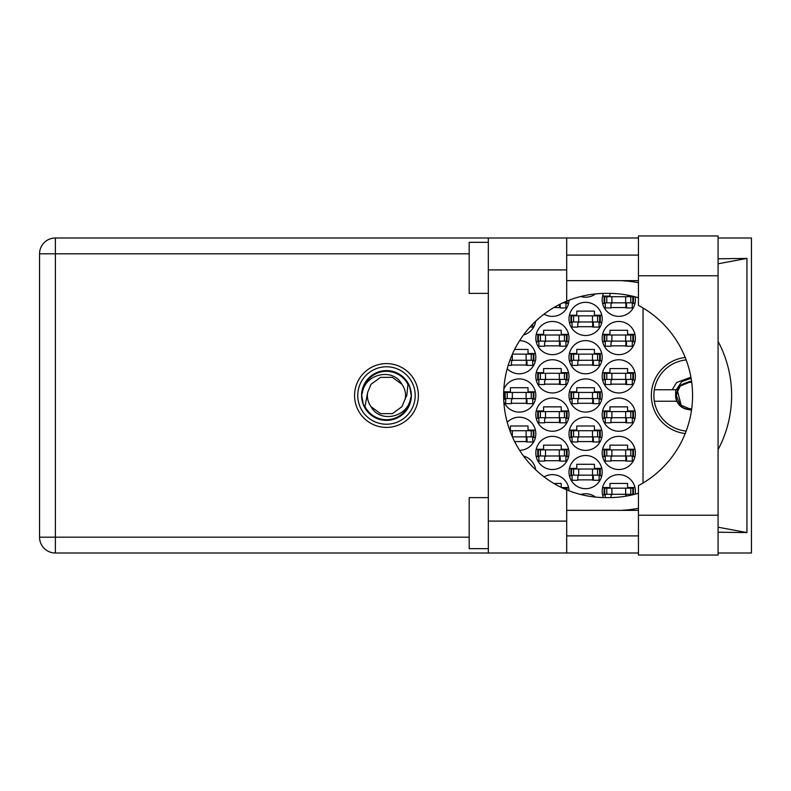 <?xml version="1.0" encoding="UTF-8"?>
<svg xmlns="http://www.w3.org/2000/svg" width="791" height="791" viewBox="0 0 791 791"><rect width="100%" height="100%" fill="white"/><g stroke="black" fill="none" stroke-linecap="round" stroke-linejoin="round"><path stroke-width="1.19" d="M685.204 357.463A38.294 38.294 0 0 0 685.204 433.537M635.114 494.177A16.591 16.591 0 0 0 618.78 474.64A16.591 16.591 0 0 0 603.454 497.588M602.188 452.936A16.591 16.591 0 0 0 618.78 469.528A16.591 16.591 0 0 0 635.371 452.936A16.591 16.591 0 0 0 618.78 436.345A16.591 16.591 0 0 0 602.188 452.936M535.814 452.936A16.591 16.591 0 0 0 552.405 469.528A16.591 16.591 0 0 0 568.996 452.936A16.591 16.591 0 0 0 552.405 436.345A16.591 16.591 0 0 0 535.814 452.936M602.188 414.642A16.591 16.591 0 0 0 618.78 431.243A16.591 16.591 0 0 0 635.371 414.642A16.591 16.591 0 0 0 618.78 398.051A16.591 16.591 0 0 0 602.188 414.642M535.814 414.642A16.591 16.591 0 0 0 552.405 431.243A16.591 16.591 0 0 0 568.996 414.642A16.591 16.591 0 0 0 552.405 398.051A16.591 16.591 0 0 0 535.814 414.642M602.188 376.358A16.591 16.591 0 0 0 618.78 392.949A16.591 16.591 0 0 0 635.371 376.358A16.591 16.591 0 0 0 618.78 359.757A16.591 16.591 0 0 0 602.188 376.358M535.814 376.358A16.591 16.591 0 0 0 552.405 392.949A16.591 16.591 0 0 0 568.996 376.358A16.591 16.591 0 0 0 552.405 359.757A16.591 16.591 0 0 0 535.814 376.358M602.188 338.064A16.591 16.591 0 0 0 618.78 354.655A16.591 16.591 0 0 0 635.371 338.064A16.591 16.591 0 0 0 618.78 321.472A16.591 16.591 0 0 0 602.188 338.064M535.814 338.064A16.591 16.591 0 0 0 552.405 354.655A16.591 16.591 0 0 0 568.996 338.064A16.591 16.591 0 0 0 552.405 321.472A16.591 16.591 0 0 0 535.814 338.064M603.454 293.412A16.591 16.591 0 0 0 618.78 316.36A16.591 16.591 0 0 0 635.114 296.823M544.079 314.126A16.591 16.591 0 0 0 568.996 300.234M568.996 472.089A16.591 16.591 0 0 0 585.597 488.68A16.591 16.591 0 0 0 602.188 472.089A16.591 16.591 0 0 0 585.597 455.487A16.591 16.591 0 0 0 568.996 472.089M568.996 433.794A16.591 16.591 0 0 0 585.597 450.386A16.591 16.591 0 0 0 602.188 433.794A16.591 16.591 0 0 0 585.597 417.203A16.591 16.591 0 0 0 568.996 433.794M519.647 450.376A16.591 16.591 0 0 0 525.402 418.39A16.591 16.591 0 0 0 507.229 422.315M568.996 395.5A16.591 16.591 0 0 0 585.597 412.091A16.591 16.591 0 0 0 602.188 395.5A16.591 16.591 0 0 0 585.597 378.909A16.591 16.591 0 0 0 568.996 395.5M503.837 401.719A16.591 16.591 0 0 0 535.814 395.5A16.591 16.591 0 0 0 503.837 389.281M568.996 357.206A16.591 16.591 0 0 0 585.597 373.797A16.591 16.591 0 0 0 602.188 357.206A16.591 16.591 0 0 0 585.597 340.614A16.591 16.591 0 0 0 568.996 357.206M507.229 368.685A16.591 16.591 0 0 0 535.814 357.206A16.591 16.591 0 0 0 519.647 340.624M568.996 318.911A16.591 16.591 0 0 0 585.597 335.513A16.591 16.591 0 0 0 602.188 318.911A16.591 16.591 0 0 0 585.597 302.32A16.591 16.591 0 0 0 568.996 318.911M535.645 321.265A16.591 16.591 0 0 1 523.553 334.939A16.591 16.591 0 0 0 535.398 322.619L534.241 322.619M580.752 296.496A16.591 16.591 0 0 0 595.544 293.896M535.645 469.735A16.591 16.591 0 0 0 523.553 456.061M568.996 490.766A16.591 16.591 0 0 0 544.079 476.874M595.544 497.104A16.591 16.591 0 0 0 580.752 494.504M602.604 487.533L609.97 487.533L609.97 483.439L627.589 483.439L627.589 487.533L634.955 487.533M605.253 494.929L602.604 494.929M553.868 483.439L561.215 483.439L561.215 487.385M561.511 487.533L568.581 487.533M602.604 449.239L609.97 449.239L609.97 445.155L627.589 445.155L627.589 449.239L634.955 449.239M634.955 456.644L632.306 456.644M605.253 456.644L602.604 456.644M536.229 449.239L543.595 449.239L543.595 445.155L561.215 445.155L561.215 449.239L568.581 449.239M568.581 456.644L565.941 456.644M538.879 456.644L536.229 456.644M602.604 410.944L609.97 410.944L609.97 406.861L627.589 406.861L627.589 410.944L634.955 410.944M634.955 418.35L632.306 418.35M605.253 418.35L602.604 418.35M536.229 410.944L543.595 410.944L543.595 406.861L561.215 406.861L561.215 410.944L568.581 410.944M568.581 418.35L565.941 418.35M538.879 418.35L536.229 418.35M602.604 372.65L609.97 372.65L609.97 368.566L627.589 368.566L627.589 372.65L634.955 372.65M634.955 380.056L632.306 380.056M605.253 380.056L602.604 380.056M536.229 372.65L543.595 372.65L543.595 368.566L561.215 368.566L561.215 372.65L568.581 372.65M568.581 380.056L565.941 380.056M538.879 380.056L536.229 380.056M602.604 334.356L609.97 334.356L609.97 330.272L627.589 330.272L627.589 334.356L634.955 334.356M634.955 341.761L632.306 341.761M605.253 341.761L602.604 341.761M536.229 334.356L543.595 334.356L543.595 330.272L561.215 330.272L561.215 334.356L568.581 334.356M568.581 341.761L565.941 341.761M538.879 341.761L536.229 341.761M602.604 296.071L609.97 296.071L609.97 293.392M627.589 295.122L627.589 296.071L632.078 296.071M634.955 303.467L632.306 303.467M605.253 303.467L602.604 303.467M568.581 303.467L565.941 303.467M569.421 468.381L576.787 468.381L576.787 464.297L594.397 464.297L594.397 468.381L601.763 468.381M601.763 475.786L599.123 475.786M572.061 475.786L569.421 475.786M534.241 468.381L535.398 468.381M569.421 430.086L576.787 430.086L576.787 426.003L594.397 426.003L594.397 430.086L601.763 430.086M601.763 437.492L599.123 437.492M572.061 437.492L569.421 437.492M509.681 430.086L510.413 430.086L510.413 426.003L528.022 426.003L528.022 430.086L535.398 430.086M535.398 437.492L532.748 437.492M569.421 391.802L576.787 391.802L576.787 387.719L594.397 387.719L594.397 391.802L601.763 391.802M601.763 399.198L599.123 399.198M572.061 399.198L569.421 399.198M503.719 391.802L510.413 391.802L510.413 387.719L528.022 387.719L528.022 391.802L535.398 391.802M535.398 399.198L532.748 399.198M505.686 399.198L503.719 399.198M569.421 353.508L576.787 353.508L576.787 349.424L594.397 349.424L594.397 353.508L601.763 353.508M601.763 360.914L599.123 360.914M572.061 360.914L569.421 360.914M514.634 349.424L528.022 349.424L528.022 353.508L535.398 353.508M535.398 360.914L532.748 360.914M569.421 315.214L576.787 315.214L576.787 311.13L594.397 311.13L594.397 315.214L601.763 315.214M601.763 322.619L599.123 322.619M572.061 322.619L569.421 322.619M643.034 307.966L643.034 483.034M593.379 326.703L577.806 326.703M527.004 364.997L511.431 364.997M593.379 364.997L577.806 364.997M527.004 403.281L511.431 403.281M593.379 403.281L577.806 403.281M527.004 441.576L514.634 441.576M593.379 441.576L577.806 441.576M593.379 479.87L577.806 479.87M560.196 307.561L553.868 307.561M626.561 307.561L610.988 307.561M560.196 345.845L544.623 345.845M626.561 345.845L610.988 345.845M560.196 384.139L544.623 384.139M626.561 384.139L610.988 384.139M560.196 422.434L544.623 422.434M626.561 422.434L610.988 422.434M560.196 460.728L544.623 460.728M626.561 460.728L610.988 460.728M604.739 302.834L633.453 302.834L633.453 296.704L604.097 296.704L604.097 302.834L604.739 302.834L604.739 296.704M632.82 302.834L632.82 296.704M632.306 302.834L632.306 307.936L626.561 307.936L626.561 304.871A2.047 2.047 0 0 0 624.524 302.834M605.253 302.834L605.253 307.936L610.988 307.936L610.988 304.871A2.047 2.047 0 0 1 613.035 302.834M625.958 302.834L625.8 307.877M626.294 303.161L626.067 307.561M638.436 515.228L638.436 485.634A102.108 102.108 0 0 0 638.436 305.366L638.436 235.955L718.08 235.955L718.08 555.045L638.436 555.045L638.436 515.228L718.08 515.228M488.334 548.667L469.182 548.667L469.182 497.608L488.334 497.608M488.334 293.392L469.182 293.392L469.182 242.333L488.334 242.333M386.473 363.593A31.907 31.907 0 0 0 354.566 395.5A31.907 31.907 0 0 0 386.473 427.407A31.907 31.907 0 0 0 418.38 395.5A31.907 31.907 0 0 0 386.473 363.593M638.436 255.097L566.702 255.097M638.436 280.627L566.702 280.627M638.436 510.373L566.702 510.373M638.436 535.903L566.702 535.903M488.334 553.008L488.334 521.101L566.702 521.101L566.702 553.008L55.38 553.008L55.38 537.178L469.182 537.178M638.436 237.992L566.702 237.992L566.702 269.899L488.334 269.899L488.334 521.101M488.334 269.899L488.334 237.992L566.702 237.992M566.702 269.899L566.702 301.153A102.108 102.108 0 0 0 566.702 489.847L566.702 521.101M718.08 532.214L746.941 532.58L746.941 258.42L718.08 258.786M718.08 237.992L751.45 237.992L751.45 553.008L718.08 553.008M638.436 553.008L566.702 553.008M469.182 253.822L55.38 253.822L55.38 537.178L39.55 537.178A15.83 15.83 0 0 0 55.38 553.008A15.83 15.83 0 0 1 39.55 537.178L39.55 253.822A15.83 15.83 0 0 1 55.38 237.992L488.334 237.992M638.436 493.228A102.108 102.108 0 0 1 608.833 497.608L605.758 497.608A102.108 102.108 0 0 1 566.702 489.847M621.261 510.373L625.76 510.017A114.873 114.873 0 0 0 638.436 508.306M718.08 449.604A114.873 114.873 0 0 0 718.08 341.396M638.436 282.694A114.873 114.873 0 0 0 625.76 280.983L621.261 280.627M566.702 301.153A102.108 102.108 0 0 1 605.758 293.392L608.833 293.392A102.108 102.108 0 0 1 638.436 297.772M746.941 532.58L718.08 527.211M627.659 510.373L625.76 510.017M625.76 280.983L627.659 280.627M718.08 263.789L746.941 258.42M532.748 324.112L532.748 327.088L529.96 327.088M571.557 321.977L600.27 321.977L600.27 315.856L570.914 315.856L570.914 321.977L571.557 321.977L571.557 315.856M599.637 321.977L599.637 315.856M599.123 321.977L599.123 327.088L593.379 327.088L593.379 324.023A2.047 2.047 0 0 0 591.332 321.977M572.061 321.977L572.061 327.088L577.806 327.088L577.806 324.023A2.047 2.047 0 0 1 579.852 321.977M592.766 321.977L592.617 327.029M593.112 322.303L592.874 326.703M509.918 360.271L533.895 360.271L533.895 354.141L512.4 354.141M533.263 360.271L533.263 354.141M532.748 360.271L532.748 365.373L527.004 365.373L527.004 362.318A2.047 2.047 0 0 0 524.967 360.271M513.478 360.271A2.047 2.047 0 0 0 511.431 362.318L511.431 365.373L508.188 365.373M526.401 360.271L526.242 365.313M526.737 360.597L526.509 364.997M571.557 360.271L600.27 360.271L600.27 354.141L570.914 354.141L570.914 360.271L571.557 360.271L571.557 354.141M599.637 360.271L599.637 354.141M599.123 360.271L599.123 365.373L593.379 365.373L593.379 362.318A2.047 2.047 0 0 0 591.332 360.271M572.061 360.271L572.061 365.373L577.806 365.373L577.806 362.318A2.047 2.047 0 0 1 579.852 360.271M592.766 360.271L592.617 365.313M593.112 360.597L592.874 364.997M505.182 398.565L533.895 398.565L533.895 392.435L504.539 392.435L504.539 398.565L505.182 398.565L505.182 392.435M533.263 398.565L533.263 392.435M532.748 398.565L532.748 403.667L527.004 403.667L527.004 400.602A2.047 2.047 0 0 0 524.967 398.565M505.686 398.565L505.686 403.667L511.431 403.667L511.431 400.602A2.047 2.047 0 0 1 513.478 398.565M526.401 398.565L526.242 403.608M526.737 398.891L526.509 403.281M571.557 398.565L600.27 398.565L600.27 392.435L570.914 392.435L570.914 398.565L571.557 398.565L571.557 392.435M599.637 398.565L599.637 392.435M599.123 398.565L599.123 403.667L593.379 403.667L593.379 400.602A2.047 2.047 0 0 0 591.332 398.565M572.061 398.565L572.061 403.667L577.806 403.667L577.806 400.602A2.047 2.047 0 0 1 579.852 398.565M592.766 398.565L592.617 403.608M593.112 398.891L592.874 403.281M512.4 436.859L533.895 436.859L533.895 430.729L509.918 430.729M533.263 436.859L533.263 430.729M532.748 436.859L532.748 441.961L527.004 441.961L527.004 438.896A2.047 2.047 0 0 0 524.967 436.859M512.509 437.097A2.047 2.047 0 0 1 513.478 436.859M526.401 436.859L526.242 441.902M526.737 437.176L526.509 441.576M571.557 436.859L600.27 436.859L600.27 430.729L570.914 430.729L570.914 436.859L571.557 436.859L571.557 430.729M599.637 436.859L599.637 430.729M599.123 436.859L599.123 441.961L593.379 441.961L593.379 438.896A2.047 2.047 0 0 0 591.332 436.859M572.061 436.859L572.061 441.961L577.806 441.961L577.806 438.896A2.047 2.047 0 0 1 579.852 436.859M592.766 436.859L592.617 441.902M593.112 437.176L592.874 441.576M571.557 475.144L600.27 475.144L600.27 469.023L570.914 469.023L570.914 475.144L571.557 475.144L571.557 469.023M599.637 475.144L599.637 469.023M599.123 475.144L599.123 480.256L593.379 480.256L593.379 477.191A2.047 2.047 0 0 0 591.332 475.144M572.061 475.144L572.061 480.256L577.806 480.256L577.806 477.191A2.047 2.047 0 0 1 579.852 475.144M592.766 475.144L592.617 480.196M593.112 475.47L592.874 479.87M562.866 302.834L567.088 302.834L567.088 300.995M566.445 302.834L566.445 301.262M565.941 302.834L565.941 307.936L560.196 307.936L560.196 304.871A2.047 2.047 0 0 0 560.068 304.179M559.524 304.456L559.435 307.561M559.899 304.268L559.692 307.561M538.364 341.129L567.088 341.129L567.088 334.998L537.732 334.998L537.732 341.129L538.364 341.129L538.364 334.998M566.445 341.129L566.445 334.998M565.941 341.129L565.941 346.231L560.196 346.231L560.196 343.165A2.047 2.047 0 0 0 558.149 341.129M538.879 341.129L538.879 346.231L544.623 346.231L544.623 343.165A2.047 2.047 0 0 1 546.66 341.129M559.583 341.129L559.425 346.171M559.919 341.455L559.692 345.845M604.739 341.129L633.453 341.129L633.453 334.998L604.097 334.998L604.097 341.129L604.739 341.129L604.739 334.998M632.82 341.129L632.82 334.998M632.306 341.129L632.306 346.231L626.561 346.231L626.561 343.165A2.047 2.047 0 0 0 624.524 341.129M605.253 341.129L605.253 346.231L610.988 346.231L610.988 343.165A2.047 2.047 0 0 1 613.035 341.129M625.958 341.129L625.8 346.171M626.294 341.455L626.067 345.845M538.364 379.413L567.088 379.413L567.088 373.293L537.732 373.293L537.732 379.413L538.364 379.413L538.364 373.293M566.445 379.413L566.445 373.293M565.941 379.413L565.941 384.525L560.196 384.525L560.196 381.46A2.047 2.047 0 0 0 558.149 379.413M538.879 379.413L538.879 384.525L544.623 384.525L544.623 381.46A2.047 2.047 0 0 1 546.66 379.413M559.583 379.413L559.425 384.466M559.919 379.739L559.692 384.139M604.739 379.413L633.453 379.413L633.453 373.293L604.097 373.293L604.097 379.413L604.739 379.413L604.739 373.293M632.82 379.413L632.82 373.293M632.306 379.413L632.306 384.525L626.561 384.525L626.561 381.46A2.047 2.047 0 0 0 624.524 379.413M605.253 379.413L605.253 384.525L610.988 384.525L610.988 381.46A2.047 2.047 0 0 1 613.035 379.413M625.958 379.413L625.8 384.466M626.294 379.739L626.067 384.139M538.364 417.707L567.088 417.707L567.088 411.587L537.732 411.587L537.732 417.707L538.364 417.707L538.364 411.587M566.445 417.707L566.445 411.587M565.941 417.707L565.941 422.819L560.196 422.819L560.196 419.754A2.047 2.047 0 0 0 558.149 417.707M538.879 417.707L538.879 422.819L544.623 422.819L544.623 419.754A2.047 2.047 0 0 1 546.66 417.707M559.583 417.707L559.425 422.76M559.919 418.034L559.692 422.434M604.739 417.707L633.453 417.707L633.453 411.587L604.097 411.587L604.097 417.707L604.739 417.707L604.739 411.587M632.82 417.707L632.82 411.587M632.306 417.707L632.306 422.819L626.561 422.819L626.561 419.754A2.047 2.047 0 0 0 624.524 417.707M605.253 417.707L605.253 422.819L610.988 422.819L610.988 419.754A2.047 2.047 0 0 1 613.035 417.707M625.958 417.707L625.8 422.76M626.294 418.034L626.067 422.434M538.364 456.002L567.088 456.002L567.088 449.871L537.732 449.871L537.732 456.002L538.364 456.002L538.364 449.871M566.445 456.002L566.445 449.871M565.941 456.002L565.941 461.104L560.196 461.104L560.196 458.048A2.047 2.047 0 0 0 558.149 456.002M538.879 456.002L538.879 461.104L544.623 461.104L544.623 458.048A2.047 2.047 0 0 1 546.66 456.002M559.583 456.002L559.425 461.044M559.919 456.328L559.692 460.728M604.739 456.002L633.453 456.002L633.453 449.871L604.097 449.871L604.097 456.002L604.739 456.002L604.739 449.871M632.82 456.002L632.82 449.871M632.306 456.002L632.306 461.104L626.561 461.104L626.561 458.048A2.047 2.047 0 0 0 624.524 456.002M605.253 456.002L605.253 461.104L610.988 461.104L610.988 458.048A2.047 2.047 0 0 1 613.035 456.002M625.958 456.002L625.8 461.044M626.294 456.328L626.067 460.728M566.445 489.738L566.445 488.166L562.866 488.166M566.445 488.166L567.088 488.166L567.088 490.005M604.739 494.296L633.453 494.296L633.453 488.166L604.097 488.166L604.097 494.296L604.739 494.296L604.739 488.166M632.82 494.296L632.82 488.166M632.306 494.296L632.306 494.879M624.524 494.296A2.047 2.047 0 0 1 626.551 496.066M605.253 494.296L605.253 497.608M613.035 494.296A2.047 2.047 0 0 0 610.988 496.333L610.988 497.588M625.928 494.859L625.879 496.175M626.284 495.304L626.264 496.115M357.759 395.5A28.723 28.723 0 0 0 386.473 424.223A28.723 28.723 0 0 0 415.196 395.5A28.723 28.723 0 0 0 386.473 366.777A28.723 28.723 0 0 0 357.759 395.5M361.586 395.5A24.887 24.887 0 0 0 386.473 420.387A24.887 24.887 0 0 0 411.36 395.5A24.887 24.887 0 0 0 386.473 370.613A24.887 24.887 0 0 0 361.586 395.5M364.997 406.633L367.637 392.474L371.038 384.288L380.58 377.356L392.376 377.356L401.917 384.288C392.87 367.321 365.284 373.876 362.515 392.207L361.645 394.897L363.296 404.438L364.997 406.633A24.185 24.185 0 0 0 410.44 398.793L411.31 396.103L409.649 386.562L407.948 384.367L406.811 395.5L405.318 398.526A19.083 19.083 0 0 0 405.556 395.5L405.19 399.198M367.756 391.802L367.637 392.474A19.083 19.083 0 0 0 371.038 406.712C380.085 423.679 407.672 417.124 410.44 398.793M405.318 398.526L401.917 406.712L392.376 413.644L380.58 413.644L371.038 406.712M405.556 395.5A19.083 19.083 0 0 0 401.917 384.288M407.948 384.367A24.185 24.185 0 0 0 362.515 392.207M654.345 389.755A35.743 35.743 0 0 0 654.345 401.245L676.809 401.245A14.04 14.04 0 0 1 675.613 396.42L679.687 385.573L689.623 381.46L691.601 381.598L689.623 381.46L679.687 385.573L676.809 389.755L654.345 389.755A35.743 35.743 0 0 1 686.163 359.925M686.163 431.075A35.743 35.743 0 0 1 654.345 401.245M691.097 378.296L681.793 381.608L676.285 389.755M691.601 409.402L686.934 409.283A14.04 14.04 0 0 1 676.809 401.245M672.182 389.755L676.641 382.518L690.899 377.188M686.934 409.283L691.502 410.104M675.722 389.755L675.613 396.42M675.494 395.5L675.929 397.092L676.404 393.997C678.105 386.057 683.009 382.152 691.126 382.29L691.69 382.271M691.641 409.135A13.783 13.783 0 0 1 675.929 397.092M691.71 408.631L689.623 408.799L680.22 404.903L676.325 395.5L679.212 387.224L678.213 388.658M677.333 390.418L681.338 405.912M676.424 393.898L680.22 386.097L689.623 382.201L691.087 382.29L689.623 382.201L680.22 386.097L676.424 393.898L680.22 386.097L689.623 382.201L691.71 382.369M625.671 302.834L625.671 296.704M630.773 302.834L630.773 296.704M611.888 302.834L611.888 296.704M606.786 302.834L606.786 296.704M39.55 253.822L55.38 253.822L55.38 237.992M638.436 275.772L718.08 275.772M592.489 321.977L592.489 315.856M597.591 321.977L597.591 315.856M578.696 321.977L578.696 315.856M573.594 321.977L573.594 315.856M526.114 360.271L526.114 354.141M531.216 360.271L531.216 354.141M512.331 360.271L512.331 354.299M592.489 360.271L592.489 354.141M597.591 360.271L597.591 354.141M578.696 360.271L578.696 354.141M573.594 360.271L573.594 354.141M526.114 398.565L526.114 392.435M531.216 398.565L531.216 392.435M512.331 398.565L512.331 392.435M507.229 398.565L507.229 392.435M592.489 398.565L592.489 392.435M597.591 398.565L597.591 392.435M578.696 398.565L578.696 392.435M573.594 398.565L573.594 392.435M526.114 436.859L526.114 430.729M531.216 436.859L531.216 430.729M512.331 436.701L512.331 430.729M592.489 436.859L592.489 430.729M597.591 436.859L597.591 430.729M578.696 436.859L578.696 430.729M573.594 436.859L573.594 430.729M592.489 475.144L592.489 469.023M597.591 475.144L597.591 469.023M578.696 475.144L578.696 469.023M573.594 475.144L573.594 469.023M564.398 302.834L564.398 302.142M559.296 341.129L559.296 334.998M564.398 341.129L564.398 334.998M545.513 341.129L545.513 334.998M540.411 341.129L540.411 334.998M625.671 341.129L625.671 334.998M630.773 341.129L630.773 334.998M611.888 341.129L611.888 334.998M606.786 341.129L606.786 334.998M559.296 379.413L559.296 373.293M564.398 379.413L564.398 373.293M545.513 379.413L545.513 373.293M540.411 379.413L540.411 373.293M625.671 379.413L625.671 373.293M630.773 379.413L630.773 373.293M611.888 379.413L611.888 373.293M606.786 379.413L606.786 373.293M559.296 417.707L559.296 411.587M564.398 417.707L564.398 411.587M545.513 417.707L545.513 411.587M540.411 417.707L540.411 411.587M625.671 417.707L625.671 411.587M630.773 417.707L630.773 411.587M611.888 417.707L611.888 411.587M606.786 417.707L606.786 411.587M559.296 456.002L559.296 449.871M564.398 456.002L564.398 449.871M545.513 456.002L545.513 449.871M540.411 456.002L540.411 449.871M625.671 456.002L625.671 449.871M630.773 456.002L630.773 449.871M611.888 456.002L611.888 449.871M606.786 456.002L606.786 449.871M564.398 488.858L564.398 488.166M625.671 494.296L625.671 488.166M630.773 494.296L630.773 488.166M611.888 494.296L611.888 488.166M606.786 494.296L606.786 488.166"/></g></svg>
